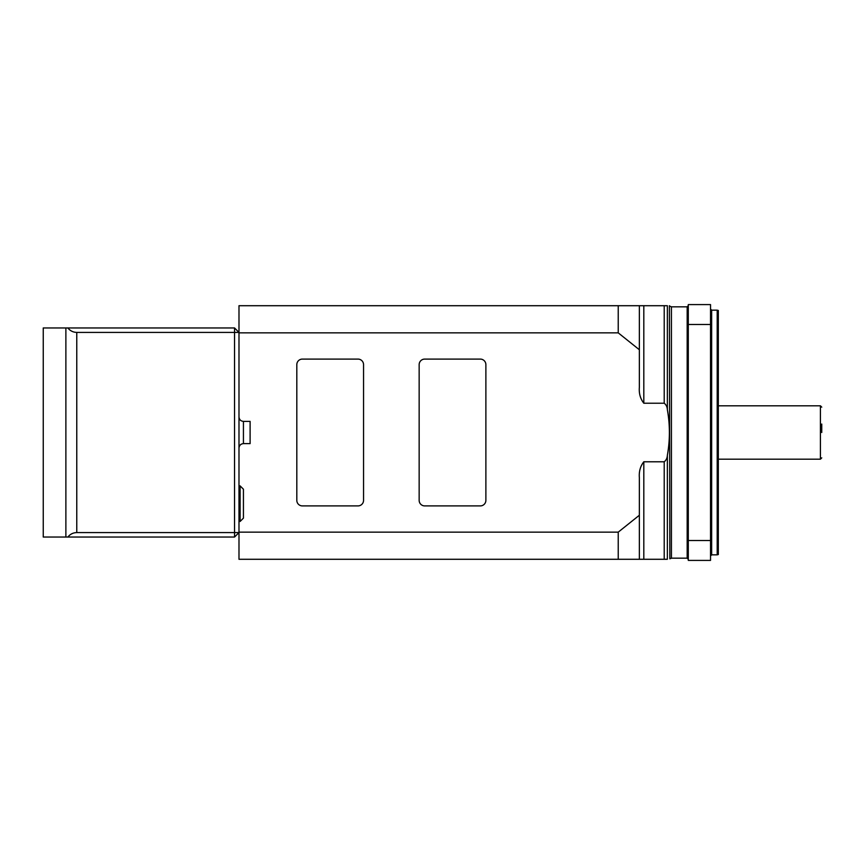 <?xml version="1.0" encoding="UTF-8"?>
<svg xmlns="http://www.w3.org/2000/svg" width="865" height="865" viewBox="0 0 865 865"><rect width="100%" height="100%" fill="white"/><g stroke="black" fill="none" stroke-linecap="round" stroke-linejoin="round"><path stroke-width="1.3" d="M821.75 432.5L821.75 424.045M43.25 537.046L43.25 327.954L234.534 327.954L234.534 332.409L76.769 332.409L76.769 532.591L234.534 532.591L234.534 332.409L238.989 332.409L238.989 532.591L234.534 532.591L234.534 537.046L43.25 537.046M243.433 443.626L243.433 421.374L250.104 421.374L250.104 443.626L243.433 443.626C240.73 443.886 239.248 445.367 238.989 448.07M243.433 503.679L243.433 518.135L240.102 521.476L240.102 485.881L243.433 489.222L243.433 503.679M67.87 327.954C70.141 330.83 73.103 332.311 76.769 332.409M76.769 532.591C73.103 532.689 70.141 534.17 67.87 537.046M234.534 327.954L238.989 332.409L238.989 305.713L639.354 305.713L639.354 349.741L618.226 332.852L238.989 332.852M238.989 532.148L618.226 532.148L639.354 515.259L639.354 477.61C638.878 471.479 640.36 466.203 643.809 461.78L643.809 559.287L238.989 559.287L238.989 532.591L234.534 537.046M639.354 477.61C638.878 471.501 640.36 466.224 643.809 461.78L664.212 461.78C666.18 460.245 667.229 458.082 667.358 455.304C670.061 440.09 670.061 424.888 667.358 409.696C667.229 406.907 666.18 404.755 664.212 403.22L664.212 305.713L639.354 305.713L643.809 305.713L643.809 403.22C640.36 398.776 638.878 393.499 639.354 387.39L639.354 349.741M667.358 455.304L667.358 559.287C670.061 559.287 670.061 559.287 667.358 559.287L664.212 559.287L664.212 461.78M643.809 559.287L664.212 559.287M639.354 515.259L639.354 559.287M643.809 403.22L664.212 403.22M664.212 305.713L667.358 305.713C670.061 305.713 670.061 305.713 667.358 305.713L667.358 409.696M710.533 560.401L688.291 560.401L688.291 540.528L710.533 540.528L710.533 560.401M710.533 324.472L688.291 324.472L688.291 304.599L710.533 304.599L710.533 540.528M688.291 324.472L688.291 540.528M618.226 332.852L618.226 305.713M618.226 559.287L618.226 532.148M717.204 310.167L718.318 310.459L718.318 554.541L717.204 554.833L717.204 310.167L711.646 310.167L711.646 554.833L717.204 554.833M296.814 500.338L296.814 364.662A5.558 5.558 0 0 1 302.382 359.094L357.991 359.094A5.558 5.558 0 0 1 363.549 364.662L363.549 500.338A5.558 5.558 0 0 1 357.991 505.906L302.382 505.906A5.558 5.558 0 0 1 296.814 500.338M419.157 500.338L419.157 364.662A5.558 5.558 0 0 1 424.715 359.094L480.324 359.094A5.558 5.558 0 0 1 485.881 364.662L485.881 500.338A5.558 5.558 0 0 1 480.324 505.906L424.715 505.906A5.558 5.558 0 0 1 419.157 500.338M718.318 459.196L820.42 459.196L820.42 405.804L821.75 407.145M65.881 537.046L65.881 327.954M687.178 306.826L671.424 306.826L671.424 558.174L687.178 558.174L687.178 306.826L688.291 305.713M671.424 558.174L669.845 558.822L669.391 305.713M718.318 405.804L820.42 405.804M820.42 459.196L821.75 457.855M238.989 521.476L240.102 521.476M238.989 485.881L240.102 485.881M243.433 421.374C240.73 421.114 239.248 419.633 238.989 416.93M687.178 558.174L688.291 559.287M711.646 554.833L710.533 555.946M711.646 310.167L710.533 309.054M671.424 306.826L669.845 306.178"/></g></svg>

